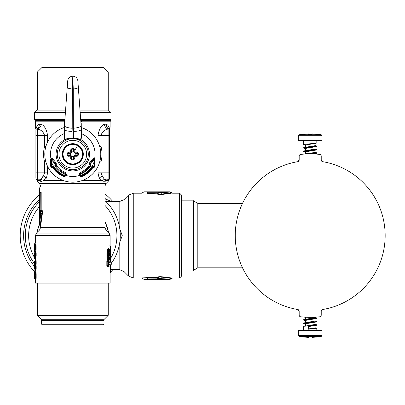 <?xml version="1.0" encoding="UTF-8"?>
<svg xmlns="http://www.w3.org/2000/svg" width="405" height="405" viewBox="0 0 405 405"><rect width="100%" height="100%" fill="white"/><g stroke="black" fill="none" stroke-linecap="round" stroke-linejoin="round"><path stroke-width="0.61" d="M105.011 221.874A36.187 36.187 0 0 1 108.494 232.47M105.011 221.606L108.651 232.627M37.078 232.47A36.187 36.187 0 0 1 39.376 224.441M39.376 224.122L36.921 232.627M64.714 121.92L64.243 121.814L64.147 120.69L64.846 120.113M35.741 128.137L35.473 121.814L35.048 120.69L64.147 120.69L64.805 120.842L64.314 123.545L64.314 127.413M80.686 119.571L110.945 119.571L110.524 120.69L81.425 120.69L81.329 121.814L81.01 121.864L80.767 120.842L81.425 120.69L80.727 120.113M80.975 123.545L81.258 123.545L80.858 121.92M64.597 123.545L64.314 123.545M35.048 120.69L34.628 119.571L34.628 112.641L65.392 112.641M80.18 112.641L110.945 112.641L110.945 119.571M40.242 181.232L37.842 180.458L36.789 179.572L38.981 179.901L41.7 181.374L40.292 181.237L37.447 179.769L37.447 135.538L44.596 135.538L44.596 146.387L45.912 146.387M45.816 146.726L44.596 146.387C43.203 151.591 43.203 156.796 44.596 162L45.912 162M106.292 124.163C106.186 126.32 106.991 127.858 108.702 128.77L108.702 128.775A1.696 1.696 0 0 1 109.674 130.309L109.674 135.538L109.674 130.111L109.365 129.327A1.696 1.696 0 0 1 109.654 130.04L109.649 129.236C110.231 126.4 110.231 126.4 109.649 129.236C109.153 126.704 108.034 125.013 106.292 124.163L104.277 124.269C104.738 126.684 106.019 128.274 108.125 129.033L108.702 128.77A1.696 1.696 0 0 1 108.702 128.775L108.125 129.033C104.465 129.757 102.085 131.924 100.977 135.538L100.977 146.387C102.369 151.591 102.369 156.796 100.977 162L99.66 162M99.757 146.726L100.977 146.387L99.66 146.387M38.981 179.901L41.153 179.44L43.603 180.458L46.433 178.058L47.587 172.849L47.587 166.364M99.757 161.661L100.977 162L100.977 172.849L97.985 172.849L99.139 178.058L102.288 175.947L104.419 179.44L106.591 179.901L108.783 179.572L108.125 179.769L108.783 179.572L108.125 179.769L108.125 172.849L100.977 172.849L102.288 175.947M87.399 178.058L99.139 178.058L101.974 180.458L103.877 181.374L107.73 180.458L108.899 179.749C109.927 178.215 109.927 178.215 108.899 179.749C109.927 178.215 109.927 178.215 108.899 179.749L109.289 179.157C109.801 178.165 109.801 178.165 109.289 179.157C109.801 178.165 109.801 178.165 109.289 179.157C109.801 178.165 109.801 178.165 109.289 179.157L109.472 178.883L109.289 179.157M108.251 180.24L108.084 180.458C108.216 181.688 108.216 181.688 108.084 180.458C108.216 181.688 108.216 181.688 108.084 180.458L108.965 179.623M108.084 180.458L107.73 180.458L108.783 179.572L108.125 179.769A1.696 1.696 0 0 0 109.674 178.078A1.696 1.696 0 0 1 108.125 179.769L105.335 181.232M109.649 129.236L109.674 130.111C109.937 128.056 109.937 128.056 109.674 130.111C109.937 128.056 109.937 128.056 109.674 130.111L109.674 129.99M109.674 172.849L108.125 172.849L108.125 135.538L109.674 135.538L109.674 134.318L109.674 178.078M109.385 174.823L109.674 175.36L109.674 173.796M82.448 180.458L101.974 180.458L104.419 179.44L103.68 178.033M103.877 181.374L106.591 179.901M107.345 180.655L106.925 180.843M109.365 129.327L109.674 130.258M109.831 128.137L110.099 127.2L109.887 128.653M104.277 124.269C101.053 125.747 98.957 129.504 97.985 135.538L97.985 142.023M40.292 181.237L41.7 181.374L43.593 180.483M40.94 179.633L43.284 175.947L46.433 178.058L58.173 178.058M37.488 180.458C37.356 181.688 37.356 181.688 37.488 180.458C37.356 181.688 37.356 181.688 37.488 180.458L37.189 180.169M36.673 179.749C35.645 178.215 35.645 178.215 36.673 179.749C35.645 178.215 35.645 178.215 36.673 179.749L37.28 180.225M39.568 183.556L40.561 185.956L105.011 185.956L106.004 183.556L39.568 183.556L37.387 181.379L35.929 178.408M44.069 174.818L43.284 175.947L44.596 172.849L47.587 172.849M41.295 124.269C44.52 125.747 46.615 129.504 47.587 135.538L44.596 135.538C43.487 131.924 41.108 129.757 37.447 129.033C39.553 128.274 40.834 126.684 41.295 124.269L39.28 124.163L41.715 124.512M35.711 128.739L35.473 127.205M35.898 130.111C35.635 128.056 35.635 128.056 35.898 130.111L35.923 129.236C35.341 126.4 35.341 126.4 35.923 129.236C36.42 126.704 37.538 125.013 39.28 124.163C39.386 126.32 38.581 127.858 36.875 128.77L37.447 129.033L37.447 135.538L35.898 135.538L35.898 130.309A1.696 1.696 0 0 1 36.875 128.77A1.696 1.696 0 0 0 35.918 130.04L35.923 129.236M36.283 179.157L36.106 178.894L36.283 179.157C35.772 178.165 35.772 178.165 36.283 179.157C35.772 178.165 35.772 178.165 36.283 179.157C35.772 178.165 35.772 178.165 36.283 179.157L36.561 179.425M38.227 180.655L38.647 180.843M42.672 176.727L41.755 178.311M35.918 130.04A1.696 1.696 0 0 1 36.875 128.77A1.696 1.696 0 0 0 35.898 130.309L35.898 178.078A1.696 1.696 0 0 0 37.447 179.769M39.624 211.025L39.624 192.522C39.351 187.373 39.351 187.373 39.624 192.522L39.913 192.522C39.649 186.477 39.649 186.477 39.913 192.522C39.649 186.477 39.649 186.477 39.913 192.522L40.728 192.522C40.004 185.875 40.004 185.875 40.728 192.522L41.188 192.522C40.505 184.386 40.505 184.386 41.188 192.522L41.188 209.942L41.674 209.917L42.358 211.456L41.958 211.456L41.837 214.083L40.657 213.805L40.667 212.448L41.958 211.456L41.239 211.076L41.674 209.917L41.188 209.942L40.632 211.126L41.239 211.076L40.606 211.562L40.667 212.448L39.832 212.271L40.338 212.26L40.606 211.562L39.624 211.025L39.832 212.271L39.624 211.051M40.399 212.448L39.376 224.421L39.675 224.831L40.657 213.805L40.399 213.369L42.358 213.678L40.606 226.289C40.556 227.549 40.556 227.549 40.606 226.289L40.601 226.344M41.188 209.942L39.832 212.271M42.358 211.456L42.241 214.62L41.837 214.083L40.11 225.595L39.675 224.831L40.11 225.595C40.379 226.663 40.379 226.663 40.11 225.595L40.606 226.289M42.247 210.534L42.343 211.066M40.561 227.585L39.568 229.979L106.004 229.979L105.011 227.585L40.561 227.585L40.566 227.245M40.728 192.522L40.839 210.894M35.898 137.487L36.197 138.211M118.614 223.15L118.174 221.626M117.632 219.986L117.06 218.422M116.62 253.869L116.827 253.363M117.273 252.224L118.255 249.313M26.958 248.057L27.479 249.824M27.94 251.216L28.512 252.781M28.952 217.338L28.745 217.839M28.299 218.978L27.317 221.894M102.399 125.677L103.118 125.044M34.516 250.098C34.81 247.475 34.779 245.491 34.425 244.144L34.511 250.098L35.017 250.892C35.311 247.556 35.281 245.01 34.931 243.263L34.425 244.144M34.789 252.983L34.536 250.331M34.354 244.412L35.473 242.489M34.511 245.941L34.374 245.44M34.511 245.85L34.425 245.445M35.473 259.661A1.018 0.931 -10.1 0 0 35.22 259.382L34.86 258.208L35.053 256.679L34.45 257.043L34.4 255.236L34.749 255.601M34.789 252.988L34.354 253.819L34.354 255.236L35.053 256.679L35.053 256.233L35.473 256.259L34.83 256.066L34.86 257.018A1.018 0.577 -177.5 0 0 34.425 257.464L34.45 256.993L34.43 257.509L35.493 258.937M34.749 255.241L35.174 256.071L35.174 255.241L34.749 255.241L34.749 253.819L35.174 253.819L35.174 252.988A1.018 1.007 89.3 0 0 34.749 253.819L34.749 253.819M34.952 259.023A1.018 0.83 172.5 0 1 34.526 258.451L34.526 258.451A1.018 0.83 172.5 0 1 34.521 258.319M35.473 259.802L34.825 259.053A1.018 1.018 0 0 1 34.526 258.451L34.43 257.509A1.018 0.577 -177.5 0 1 34.425 257.464A44.14 44.14 0 0 1 39.376 206.758M34.445 264.764L34.876 265.513L35.174 264.293L34.749 263.559L34.445 264.764L34.749 268.267L35.174 269.097L35.174 268.267L34.749 268.267M36.172 274.605L35.893 270.115L35.24 269.279L35.767 268.642L35.174 268.267L35.174 266.014A1.018 1.007 89.3 0 0 34.749 266.844L35.767 266.47L35.26 265.832L35.767 263.807L36.182 263.807L36.025 265.143L34.486 266.849M35.26 265.31L34.876 265.513L34.916 266.014L35.822 265.123L35.296 265.29L35.306 265.807M35.174 269.097L35.893 270.115L36.182 268.642L35.767 268.642L35.767 266.47L36.182 266.47L36.025 265.143L35.174 264.293L35.174 263.559L34.749 263.564L34.749 261.959L35.174 261.959L35.473 260.942L35.159 260.947M35.2 278.827L34.749 277.982L34.43 271.72L34.921 270.844L34.952 269.158L35.24 269.279A1.018 0.957 115.8 0 1 35.21 270.91L35.726 274.727L36.172 274.727L36.172 278.291L35.878 279.815L35.2 278.827L35.2 277.982L34.749 277.982M34.749 274.727L35.726 274.727L35.726 278.291L36.172 278.291L35.878 279.815L35.427 278.964L35.726 278.291L35.2 277.982L34.891 270.864M34.724 273.805L34.531 271.988M34.465 276.605L34.531 276.256M34.557 274.16L34.567 275.4L34.567 274.727L34.921 274.727L34.572 274.727L34.496 273.451M35.893 260.111L36.182 261.579L35.767 261.579L35.473 260.942L35.893 260.111L35.589 260.116M35.67 270.11L34.921 270.844M35.731 270.322L35.994 271.816M36.101 272.864L36.172 274.499M36.08 260.435L36.136 260.769M34.354 250.331L34.845 251.201L34.906 252.907L35.473 252.801L35.174 252.988M34.865 250.331L35.088 251.252A1.018 0.952 57.1 0 1 35.053 252.811L35.488 251.976L35.893 251.971L35.473 252.801L35.767 253.439L35.174 253.819L35.174 255.241L36.182 255.616L36.182 253.439L35.767 253.439L35.473 256.259L35.893 257.084L36.182 255.616M35.078 256.684L35.367 256.846L35.048 257.053L35.129 259.2L35.559 259.904M35.893 251.971L36.182 253.439M35.22 259.382L35.473 259.721M35.478 257.079L35.893 257.084L35.478 257.079L35.362 256.588L35.478 257.079M35.473 235.482L36.465 233.083L109.107 233.083L110.099 235.482L35.473 235.482L35.539 242.322L35.032 243.202C35.751 245.045 35.797 247.663 35.174 251.044L34.779 250.705M35.539 251.611L35.22 251.166A1.018 1.007 76.4 0 1 35.194 252.806L35.174 251.044L35.675 251.859C36.465 250.351 36.055 242.003 35.539 242.322M35.503 251.535L35.488 251.976A1.018 0.926 3.2 0 0 35.088 251.252L35.129 251.095M36.177 253.14L36.151 252.76M34.354 248.7L34.511 250.098A1.018 1.018 0 0 0 34.84 250.847L35.235 251.186A1.018 1.012 127.3 0 1 35.605 251.976L35.675 251.859M34.82 278.832L35.473 279.809L35.473 283.09L110.099 283.09L110.099 266.601M39.376 201.857A47.486 47.486 0 0 0 34.354 263.498M111.248 263.452A47.486 47.486 0 0 0 105.011 200.718A47.486 47.486 0 0 1 111.248 263.452M110.53 266.095L110.53 271.998M110.444 249.713L110.428 246.129L110.798 246.878L110.97 250.401M110.975 250.417L110.762 246.594A1.018 1.018 0 0 0 110.499 246.154L110.712 249.946M110.14 245.85L110.524 246.21M109.912 245.42L110.099 245.8M109.223 264.946L108.849 265.776L108.373 265.776L109.573 264.035L111.076 264.019L111.248 264.921L110.524 265.953L110.099 272.919M110.433 266.019L110.241 272.849L110.919 271.021L110.692 265.842M111.248 261.944L111.248 264.926L111.248 261.954L111.076 262.855L109.573 262.84L109.223 261.929L108.424 261.827L108.601 261.321L107.492 260.025L106.829 261.2L108.656 260.942M108.889 265.088L110.616 264.87L109.158 264.87L109.573 264.035M110.813 265.761L111.178 264.921L110.616 264.87L111.076 264.019M108.96 261.169L109.345 262.232L110.616 262.005L111.076 262.855M109.158 262.005L109.573 262.84M108.601 261.321L108.823 264.951L108.424 265.052L108.373 261.098L108.849 261.098L109.223 261.929M110.221 261.751L109.816 260.977L110.327 261.833L111.178 261.954L110.813 261.114M108.889 261.792L110.327 261.833L110.54 260.931L110.074 260.081L111.248 261.954L110.524 260.921M111.248 264.931L110.094 266.601M110.094 266.606L110.717 265.083L110.778 265.726M109.066 261.64L108.165 260.04L108.58 260.957L109.816 260.977L109.968 260.076L110.707 261.103L110.717 261.792L110.778 261.149M108.601 265.553L108.424 265.052L106.829 265.675L106.829 261.2M109.066 265.234L108.575 265.999L107.887 266.024L108.373 265.776L108.373 265.088M110.266 258.344L110.661 257.534L108.834 257.55L108.93 255.14L108.484 255.413L107.396 255.044L107.315 252.993C107.715 249.92 108.444 248.857 109.497 249.804C108.925 249.212 108.555 250.275 108.388 252.993L108.834 252.993C109.426 249.637 109.927 249.637 110.332 252.993L110.661 256.431L110.17 255.555L110.388 255.231L110.889 255.585L110.889 251.49L109.917 251.94M110.125 258.43L108.388 258.415L108.834 257.55L108.388 257.55L108.388 258.415L107.624 259.423L106.89 258.051L106.89 255.702L108.834 256.335L108.388 252.993L106.89 252.993C107.284 249.333 107.988 247.992 109.016 248.969L109.082 249.399M111.01 256.188L110.661 257.534M110.94 250.442L110.889 251.49M111.016 256.066L110.995 250.66A1.018 0.825 9.9 0 0 110.494 249.971L110.904 251.151M110.494 250.204L110.19 249.708L110.003 250.427M109.912 250.219L110.403 250.467L110.357 255.226M110.889 255.585L110.661 256.431M110.094 255.555L110.585 256.431M106.89 255.702L106.89 253.884L108.834 253.884L108.93 255.14M106.89 258.051L107.315 258.051L107.3 255.287L108.52 255.838L108.388 257.55L107.315 258.051L108.064 258.562L109.978 258.517L109.487 259.392L107.624 259.423M109.806 256.426L110.079 256.426L109.603 255.469L109.603 252.993L110.079 252.993C109.821 251.085 109.522 251.085 109.198 252.993L109.198 254.472L109.806 256.426L109.213 255.196M110.079 252.993L110.079 256.426L109.203 255.479M109.542 255.707L109.512 255.398M109.826 258.633L111.021 256.127L111 250.589A1.018 1.018 0 0 0 110.651 249.89L109.694 249.019L109.537 249.713M109.856 258.603L109.487 259.392M106.955 255.074L107.209 255.155M109.198 252.993L109.365 252.199L109.132 252.421L109.603 252.993L109.132 252.993M109.203 249.485L109.016 248.969M110.221 265.123L109.816 265.898L110.327 265.042L110.428 265.948L109.968 266.799L109.816 265.898L108.58 265.923L108.165 266.834L107.492 266.849L107.887 266.024L107.203 265.675L107.203 261.2L108.373 261.787M108.656 265.933L108.165 266.834M107.492 266.849L106.829 265.675M108.165 260.04L107.492 260.025M108.231 283.09L108.231 315.313L37.341 315.313L37.341 283.09M37.341 315.313L41.75 319.722L103.822 319.722L108.231 315.313M34.628 112.641L37.169 110.094L65.58 110.094M79.993 110.094L108.403 110.094L110.945 112.641M67.746 144.965A10.515 10.515 0 0 0 63.56 159.236A10.515 10.515 0 0 0 77.826 163.423A10.515 10.515 0 0 0 82.013 149.151A10.515 10.515 0 0 0 67.746 144.965M89.389 164.734L90.143 165.387L90.037 164.395L90.614 163.99A20.341 20.341 0 0 0 90.664 163.903L89.454 162.937L90.416 163.767A20.063 20.063 0 0 1 90.366 163.853L89.343 163.083L89.308 164.648L90.614 163.99L90.745 165.777L90.143 165.387A20.655 20.655 0 0 1 80.301 173.431L79.977 172.596L79.183 174.165L80.565 174.094L80.301 173.431L79.876 174.16L80.428 175.836A0.678 0.658 24.4 0 0 81.299 176.231L80.418 175.861L81.086 175.684L80.975 175.36A22.695 22.695 0 0 0 93.874 162.577L93.945 166.156L94.431 166.075A0.678 0.643 149.2 0 1 93.525 166.673L93.945 166.156L92.218 166.571L92.715 166.885L93.525 166.673L92.75 167.027L93.069 167.23C93.859 167.731 94.476 167.386 94.927 166.207L95.119 159.6L94.573 159.752A0.678 0.602 -158.1 0 0 93.676 159.14L90.047 163.569L90.037 164.395L89.308 164.648L90.664 163.903L94.021 159.762L94.573 159.752L94.431 166.075L94.927 166.207M79.183 174.165L79.4 174.874L80.079 174.808L80.418 175.861L79.739 175.932L81.364 176.722A24.108 24.108 0 0 0 93.069 167.23A0.678 0.289 -61.9 0 1 93.57 166.774L94.608 166.379L94.628 159.621L94.375 159.028L93.676 159.14L93.201 158.492L92.75 158.836L94.021 159.762L93.874 162.577L94.497 162.582M90.745 165.777A21.369 21.369 0 0 1 80.565 174.094L80.975 175.36L80.327 175.542M53.354 166.571A23.039 23.039 0 0 0 64.486 175.684L64.597 175.36A22.695 22.695 0 0 1 51.698 162.577L51.551 159.762L52.103 159.317L51.197 159.028L50.944 159.621L50.964 166.379L50.645 166.207C51.096 167.386 51.713 167.731 52.503 167.23L52.822 167.027A23.733 23.733 0 0 0 64.339 176.372L64.273 176.231A23.627 23.627 0 0 1 52.858 166.885L51.627 166.156L50.964 166.379L52.822 167.027L53.354 166.571L51.627 166.156L51.698 162.577L51.076 162.582L51.141 166.075A0.678 0.643 30.8 0 0 52.048 166.673L52.503 167.23A24.108 24.108 0 0 0 64.208 176.722L65.833 175.932L65.995 175.426A22.29 22.29 0 0 0 79.577 175.426L79.739 175.932M56.229 163.083L55.156 163.767A20.063 20.063 0 0 0 55.207 163.853L54.908 163.903A20.341 20.341 0 0 0 54.959 163.99L55.536 164.395L55.429 165.387L54.827 165.777L54.959 163.99L56.265 164.648L56.229 163.083L55.222 163.843L55.581 164.344L55.434 163.458L54.908 163.903L51.551 159.762L51 159.752A0.678 0.602 -21.9 0 1 51.896 159.14L52.372 158.492L50.924 158.527L51.197 159.028M64.208 176.722L65.337 175.299L65.995 175.426L66.172 174.874L65.494 174.808L65.696 174.16L65.008 174.094L64.597 175.36L65.245 175.542L65.144 175.836L64.486 175.684L64.273 176.231A0.678 0.658 155.6 0 0 65.144 175.836L65.833 175.932M66.172 174.874L66.39 174.165L65.696 174.16L65.271 173.431L65.595 172.596A19.759 19.759 0 0 1 56.184 164.901L55.536 164.395L56.184 164.734M56.118 162.937L52.822 158.836L52.103 159.317L55.434 163.458L56.173 163.007M50.645 166.207L50.453 159.6L50.924 158.527A22.29 22.29 0 0 1 63.99 133.711L64.304 133.66M51.076 162.582L51 159.752L50.453 159.6M66.39 174.165L65.595 172.596M52.822 158.836L52.372 158.492M92.218 166.571A23.039 23.039 0 0 1 81.086 175.684L81.299 176.231A23.627 23.627 0 0 0 92.715 166.885L92.75 167.027A23.733 23.733 0 0 1 81.233 176.372L81.364 176.722M64.101 138.292L64.314 138.059L65.058 139.133L64.911 139.467L72.12 138.409L80.661 139.467A16.701 16.701 0 0 1 80.792 168.85A16.701 16.701 0 0 1 58.097 162.132A16.701 16.701 0 0 1 64.911 139.467L64.101 138.292L64.117 127.585A27.985 27.985 0 0 0 48.225 167.609A27.985 27.985 0 0 0 100.653 151.607A27.985 27.985 0 0 0 81.456 127.585L81.223 127.276L81.243 127.823M94.375 159.028L94.648 158.527L95.119 159.6M59.368 129.635A27.985 27.985 0 0 0 48.225 167.609A27.985 27.985 0 0 0 100.653 151.607A27.985 27.985 0 0 0 81.456 127.585L81.582 133.711A22.29 22.29 0 0 1 94.648 158.527L93.201 158.492M92.75 158.836L89.454 162.937M79.4 174.874L79.577 175.426L80.236 175.299M64.314 138.059L64.441 125.671L67.711 80.894C68.177 77.998 69.868 76.429 72.789 76.175C75.705 76.429 77.395 77.998 77.861 80.894L81.132 125.671C80.737 126.947 78.145 127.808 73.351 128.258L73.254 88.984L72.789 76.175L72.318 88.984C69.189 88.69 67.498 88.128 67.245 87.298M64.441 125.671C64.835 126.947 67.427 127.808 72.222 128.258L72.318 88.984L73.254 88.984C76.383 88.69 78.074 88.128 78.327 87.298M64.051 129.61L64.304 129.377C64.77 130.607 67.367 131.281 72.11 131.397L72.222 128.258M65.058 139.133L69.792 138.196L73.467 137.989L73.467 131.397C78.205 131.281 80.803 130.607 81.268 129.377L81.132 125.671M64.117 127.585L64.349 127.276L64.329 127.823M73.452 138.409L73.467 137.989L80.514 139.133L80.661 139.467L81.486 137.999L81.233 127.529M81.486 137.999L81.582 133.711L81.268 133.66M81.268 137.776L80.514 139.133M67.908 163.124A10.176 10.176 0 0 1 63.853 149.313A10.176 10.176 0 0 1 77.664 145.263A10.176 10.176 0 0 1 81.719 159.069A10.176 10.176 0 0 1 67.908 163.124A10.176 10.176 0 0 1 63.853 149.313A10.176 10.176 0 0 1 77.664 145.263M71.452 156.006L70.971 155.525L68.491 155.55L67.757 154.872L70.445 154.872L70.445 153.515L70.971 152.862L72.11 151.85L73.467 151.85L75.127 153.515L75.127 154.872L73.467 156.532L72.11 156.532L71.452 156.006L68.374 156.279L66.967 154.887L66.967 153.495L68.374 152.103L70.698 152.103L70.698 149.784L72.09 148.372L73.482 148.372L74.874 149.784L74.874 152.103L77.198 152.103L78.605 153.495L78.605 154.887L77.198 156.279L74.874 156.279L74.874 158.603L73.482 160.01L72.09 160.01L70.698 158.603L70.753 155.55A0.678 0.678 0 0 1 71.432 156.229L71.432 158.492L71.432 156.229M70.445 154.872L70.971 155.525M74.601 155.525L74.874 156.279L74.145 156.229A0.678 0.678 0 0 1 74.824 155.55L77.082 155.55L77.198 156.279M74.12 156.006L74.145 158.492L74.145 156.229M74.12 152.381L74.874 152.103L74.824 152.837L77.082 152.837L77.816 153.515L78.605 153.495M74.601 152.862L74.824 152.837A0.678 0.678 0 0 1 74.145 152.159L74.145 149.896L74.145 152.159M70.971 152.862L70.698 152.103L71.432 152.159L71.432 149.896L72.11 149.161L72.09 148.372M71.452 152.381L71.432 152.159A0.678 0.678 0 0 1 70.753 152.837L68.491 152.837L68.374 152.103M74.874 158.603L74.145 158.492L73.467 159.226L72.11 159.226L71.432 158.492L70.698 158.603M68.374 156.279L68.491 155.55L70.753 155.55M75.127 153.515L77.816 153.515L77.816 154.872L77.082 155.55M72.11 151.85L72.11 149.161L73.467 149.161L74.145 149.896L74.874 149.784M66.967 154.887L67.757 154.872L67.757 153.515L68.491 152.837M70.445 153.515L66.967 153.495M71.432 149.896L70.698 149.784M73.467 151.85L73.482 148.372M77.082 152.837L77.198 152.103M75.127 154.872L78.605 154.887M73.467 156.532L73.482 160.01M72.11 156.532L72.09 160.01M37.341 110.094L37.341 72.105L108.231 72.105L108.231 110.094M37.341 72.105L41.75 67.696L103.822 67.696L108.231 72.105M142.018 277.951L147.41 277.602C139.933 278.038 139.933 278.038 147.41 277.602L157.008 277.415L158.082 277.784L159.003 278.878L147.41 278.934C142.231 279.07 142.231 279.07 147.41 278.934L147.41 278.083C141.441 278.539 141.441 278.539 147.41 278.083L157.439 278.083L158.056 277.997L157.024 277.602L157.459 278.098L158.056 278.002M170.551 278.301C171.755 278.427 171.755 278.427 170.551 278.301L162.091 277.187L162.643 276.838L171.209 277.911C172.981 278.027 172.981 278.027 171.209 277.911L169.963 279.116L170.601 279.121L169.943 279.359L144.104 279.359L143.38 279.06L142.818 278.498L143.097 278.448M157.008 277.415C157.682 276.716 159.56 276.529 162.643 276.838M158.082 277.784C158.39 277.066 159.727 276.863 162.091 277.187L161.317 278.468L159.003 278.574L158.082 277.784M170.591 192.076L172.55 193.2L179.638 193.2L179.638 278.002L172.55 278.002L170.591 279.126M159.003 278.878L159.003 278.574L159.646 278.797L159.651 279.111L158.35 279.232L159.651 279.111L159.003 278.878M160.987 278.691L169.963 279.116L169.568 279.354L159.646 278.797M157.024 193.6L157.439 193.119L158.056 193.205L157.008 193.792L158.082 193.418L157.459 193.104L147.41 193.119C141.441 192.669 141.441 192.669 147.41 193.119L147.41 193.6C139.933 193.165 139.933 193.165 147.41 193.6L157.008 193.792C157.682 194.486 159.56 194.678 162.643 194.365L162.091 194.015C159.727 194.339 158.39 194.142 158.082 193.418L159.651 192.091L158.35 191.975L159.651 192.091L158.056 193.205M162.643 194.365L171.209 193.296C172.981 193.175 172.981 193.175 171.209 193.296L170.551 192.901C171.755 192.775 171.755 192.775 170.551 192.901L162.091 194.015L161.317 192.734L159.003 192.628L158.35 191.975L147.41 191.975C143.137 191.833 143.137 191.833 147.41 191.975L147.41 192.269C142.231 192.132 142.231 192.132 147.41 192.269L147.41 193.119M159.388 194.522L160.243 194.567M147.086 193.6L147.41 193.6M159.646 192.405L161.317 192.734L169.963 192.091L170.551 192.901M160.987 192.512L169.568 191.854L170.601 192.081L169.943 191.843L144.104 191.843L141.618 193.2L133.26 193.2L133.26 278.002L141.618 278.002L142.818 278.498M26.644 260.81A52.579 52.579 0 0 0 34.379 271.507A52.579 52.579 0 0 1 39.376 195.007M110.793 271.932A52.579 52.579 0 0 0 112.96 269.522A52.579 52.579 0 0 1 110.793 271.932M110.97 270.155L112.155 269.522M112.155 201.68L105.801 199.144L106.404 201.68M105.011 198.445A49.182 49.182 0 0 1 105.801 199.144L105.011 199.113M107.452 203.148L106.844 202.505M107.649 203.143L107.907 203.634M119.814 242.185L122.259 235.604L119.814 229.017M105.011 194.056A52.579 52.579 0 0 1 112.96 201.68M157.459 278.098L158.35 279.232L146.919 279.232M147.41 279.232C143.137 279.369 143.137 279.369 147.41 279.232L147.41 278.934M179.638 278.002L181.334 276.306L181.334 194.896L179.638 193.2M309.476 153.854L309.972 153.854M307.446 153.9L309.592 153.854M314.953 150.123L314.953 152.498L300.677 154.411A81.749 81.749 0 0 1 319.727 154.411A1.696 1.696 0 0 1 321.226 156.097L321.226 160.005L322.643 161.676A74.966 74.966 0 0 1 322.643 309.526A1.696 1.696 0 0 0 321.226 311.197L321.226 315.11A1.696 1.696 0 0 1 319.727 316.791A81.749 81.749 0 0 1 300.677 316.791A1.696 1.696 0 0 1 299.179 315.11L299.179 311.197L297.761 309.526A74.966 74.966 0 0 1 297.761 161.676A1.696 1.696 0 0 0 299.179 160.005L297.761 161.676M321.226 160.005A1.696 1.696 0 0 0 322.643 161.676M305.775 153.971L305.451 153.991L305.451 151.819L316.204 150.027L303.588 151.49L303.588 151.126L316.816 149.435L314.953 148.949M314.801 153.981L313.637 153.925L316.204 153.419L312.108 153.875L313.637 153.925M305.79 153.971L306.043 153.961M300.677 154.411A1.696 1.696 0 0 0 299.179 156.097L299.179 160.005M299.179 311.197A1.696 1.696 0 0 0 297.761 309.526M300.677 316.791L305.719 317.226M307.962 317.317L308.61 317.333M306.043 317.247L309.931 317.348M314.817 317.221L314.194 317.378M306.6 317.272L307.542 317.307M308.21 133.898L308.509 134.182L308.504 133.918L303.416 134.182A67.843 67.843 0 0 0 299.184 134.744L300.53 134.744A67.843 59.555 -90 0 1 307.096 133.934M308.504 133.918L308.504 134.182L308.504 133.918L308.509 134.182L311.896 134.182L311.896 133.918L312.918 133.918L311.896 133.918M316.771 134.182L312.913 133.918L316.988 134.182A67.843 67.843 0 0 1 321.221 134.744L322.076 135.746L298.328 135.746L299.184 134.744M298.328 135.746L298.328 140.626L322.076 140.626L322.076 135.746M305.451 151.971L303.588 151.49M316.006 145.77L316.816 146.043L316.816 146.402L316.204 146.635L304.398 147.825L303.588 148.098L305.451 148.579M316.816 146.043L304.398 147.466L303.588 147.739L303.588 148.098M316.816 140.626L316.816 143.011L304.398 144.433L303.588 144.706L305.451 145.187M307.542 153.895L316.816 152.827L316.816 153.186L316.204 153.419M316.816 152.827L314.953 152.341M316.816 149.435L316.816 149.794L316.209 150.027M305.451 150.802L305.451 148.427L316.204 146.635M305.451 147.41L305.451 145.036L316.204 143.243M304.195 150.893L314.953 149.106L314.953 146.731M304.201 147.501L314.953 145.714L314.953 143.34M312.194 337.304L311.896 337.021L308.509 337.021L308.509 337.289L307.486 337.289L308.509 337.289M303.634 337.021L307.486 337.289L303.416 337.021A67.843 67.843 0 0 1 299.184 336.464L298.328 335.456L322.076 335.456L322.076 330.581L298.328 330.581L298.328 335.456M313.313 337.269L316.988 337.021A67.843 67.843 0 0 0 321.221 336.464L299.184 336.464M311.901 337.289L311.901 337.021L311.901 337.289L311.896 337.021L311.901 337.289L312.918 337.289M304.398 320.345L303.588 320.077L316.204 318.613L316.816 318.376L316.816 318.021L314.953 317.535M316.816 318.021L304.201 319.479L303.588 319.712L303.588 320.072M304.398 323.737L303.588 323.468L303.588 323.109L304.201 322.871L316.006 321.681L316.816 321.408L314.953 320.927M303.588 323.468L316.006 322.041L316.816 321.767L316.816 321.413M303.588 330.581L303.588 326.501L304.201 326.263L316.816 324.8L316.816 325.164L316.006 325.433L308.159 326.182L308.159 329.214L316.006 328.465L316.816 328.197L314.953 327.711M314.877 317.596L312.108 317.328M314.953 324.319L316.816 324.8M308.159 329.214L308.737 328.885L308.737 326.511L308.159 326.182M314.953 317.211L314.953 317.692L304.201 319.479M314.953 318.71L314.953 321.084L304.201 322.871M314.953 322.102L314.953 324.476L304.201 326.263M314.953 325.493L314.953 327.868L308.737 328.885M316.204 318.613L305.451 320.406L305.451 322.78M316.204 322.005L305.451 323.798L305.451 326.172M316.204 325.397L308.737 326.511M181.334 200.156L193.013 200.156L193.013 271.046L181.334 271.046M103.316 319.722L103.994 320.401L41.578 320.401L42.257 319.722M103.994 324.137L103.316 324.815L42.257 324.815L41.578 324.137L103.994 324.137L103.994 320.401M64.314 128.542L64.314 129.463M81.258 123.545L81.258 127.413M81.258 128.542L81.258 129.463M81.329 121.814L110.099 121.814L110.524 120.69M34.628 119.571L64.886 119.571M35.898 172.849L44.596 172.849L44.596 162L45.816 161.661M108.125 129.033L108.125 135.538L97.985 135.538M97.985 172.849L97.985 166.364M63.124 180.458L43.603 180.458M47.587 135.538L47.587 142.023M108.783 179.572L108.125 179.769M108.702 128.77L108.702 128.775A1.696 1.696 0 0 1 109.674 130.309M39.913 192.522L39.913 211.025L40.632 210.418M35.473 121.814L64.243 121.814M35.493 242.322L34.374 244.144M34.865 247.89L34.354 248.513M35.174 263.559L35.174 261.959L35.767 261.579L35.767 263.807L35.174 263.559M35.174 261.129A1.018 1.007 89.3 0 0 34.749 261.959M36.182 261.579L36.182 263.807M36.182 266.47L36.182 268.642M35.007 248.7L34.516 248.7L35.007 248.7M105.011 205.436A44.14 44.14 0 0 1 110.99 257.717M110.985 256.613L110.985 261.266L110.99 256.578M110.727 257.813L110.727 261.058M110.383 258.279L110.383 260.805M108.834 253.884L108.834 252.993M106.89 253.884L106.89 252.993M110.717 261.792L110.327 261.554M110.327 265.321L110.717 265.083M65.352 140.581A15.511 15.511 0 0 0 62.572 165.868A15.511 15.511 0 0 0 87.541 149.399A15.511 15.511 0 0 0 65.352 140.581M66.152 142.044A13.841 13.841 0 0 0 60.639 160.831A13.841 13.841 0 0 0 79.42 166.339A13.841 13.841 0 0 0 84.934 147.557A13.841 13.841 0 0 0 66.152 142.044M54.827 165.777A21.369 21.369 0 0 0 65.008 174.094L65.271 173.431A20.655 20.655 0 0 1 55.429 165.387L56.184 164.901M89.394 164.901A19.759 19.759 0 0 1 79.977 172.596M73.467 131.397L73.351 128.258M72.12 138.409L72.11 131.397M81.521 129.61L81.268 129.377M69.756 138.611L69.792 138.196M77.461 145.638A9.745 9.745 0 0 0 64.233 149.521A9.745 9.745 0 0 0 68.111 162.749A9.745 9.745 0 0 0 81.339 158.866A9.745 9.745 0 0 0 77.461 145.638L74.874 150.371M147.41 278.083L147.41 277.602M147.41 192.269L158.35 192.269L157.459 193.104M34.354 266.298A49.182 49.182 0 0 1 39.376 199.508M110.985 269.522L119.161 269.522L119.161 245.83M119.161 269.522L123.96 271.507L123.96 199.695L128.466 195.19L133.26 193.2M128.466 195.19L128.466 276.018L123.96 271.507M106.019 201.68L119.161 201.68L119.161 225.377M300.53 134.744L321.221 134.744M193.013 271.046L193.403 270.368L193.403 200.834L193.013 200.156M193.403 200.834L197.812 203.376L197.812 267.826L242.519 267.826M106.004 183.556L108.186 181.379L109.608 178.59M40.561 185.956L39.376 188.533L39.376 224.542L40.561 227.321M35.898 149.07L35.898 148.817M110.099 127.2L110.099 121.814M106.004 229.979L109.107 233.083M39.568 229.979L36.465 233.083M34.45 256.993L34.445 255.499M35.053 260.947L34.354 261.964L34.354 268.267L34.881 269.163M34.779 275.78L34.354 276.605L34.354 277.982L34.82 278.827M34.779 273.917L34.354 273.086L34.354 271.72L34.85 270.844L34.876 269.158M35.038 260.952L35.473 260.116L35.473 257.079L35.038 256.243M35.078 256.249L35.367 256.598L35.078 256.249M34.511 245.835L34.511 248.7M34.567 275.4L34.521 276.311M34.567 274.727L34.511 273.476M35.235 251.186L35.549 251.632M105.011 227.585L105.011 185.956M110.241 272.849L109.897 273.253M109.158 264.865L108.96 265.705M109.978 249.779L109.917 249.095L110.195 249.5M110.109 255.57L110.433 255.945L110.357 252.993C110.175 250.604 109.826 249.455 109.309 249.546L109.309 249.546M109.249 252.993L109.299 255.55M108.955 261.164L108.464 260.714L108.55 261.114M108.955 265.71L108.459 266.161L108.55 265.761M110.099 260.273L110.099 258.466M110.099 249.409L110.099 235.482M64.304 129.377L64.339 127.529M133.26 278.002L128.466 276.018M119.161 201.68L123.96 199.695M303.588 144.706L303.588 140.626M314.953 153.515L314.953 153.991M314.953 145.557L316.204 145.805M321.221 336.464L322.076 335.456M316.816 328.197L316.816 330.581M305.451 319.388L305.451 317.211M305.451 320.558L304.195 320.309M305.451 323.949L304.201 323.701M193.403 270.368L197.812 267.826M197.812 203.376L242.519 203.376M41.578 324.137L41.578 320.401"/></g></svg>
